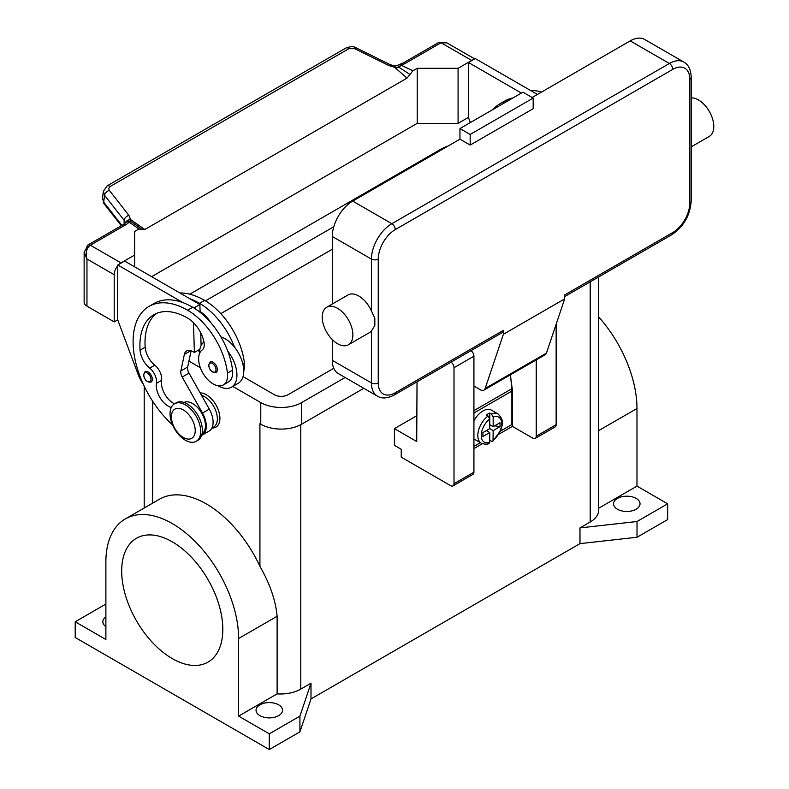 <?xml version="1.0" encoding="UTF-8"?>
<svg xmlns="http://www.w3.org/2000/svg" width="789" height="789" viewBox="0 0 789 789"><rect width="100%" height="100%" fill="white"/><g stroke="black" fill="none" stroke-linecap="round" stroke-linejoin="round"><path stroke-width="1.18" d="M260.045 423.792A28.887 16.677 180 0 1 259.926 423.723L260.774 424.206A28.887 16.677 0 0 0 301.635 424.206L363.818 388.306M667.652 503.826L637.009 521.519L637.009 537.25L667.652 519.556L667.652 503.826L636.979 486.113L636.979 408.505A93.852 54.185 -120 0 0 598.654 316.931M105.854 604.078L75.211 621.771L75.211 637.502L269.286 749.55L269.286 733.819L238.613 716.116L238.613 638.498A93.852 54.185 60 0 0 197.644 544.055A93.852 54.185 60 0 0 125.323 518.915L159.368 499.259A93.852 54.185 -120 0 1 259.926 566.354L259.926 423.723M637.009 521.519L579.984 527.91L579.984 543.631L310.994 698.936L299.928 731.857L269.286 749.55M637.009 537.25L579.984 543.631M125.323 518.915A93.852 54.185 60 0 0 105.884 561.876L105.884 639.484L75.211 621.771M105.884 626.663A13.245 7.643 180 0 1 102.826 621.771A13.245 7.643 180 0 1 105.884 616.89M598.654 276.959L598.654 510.217A28.887 16.677 180 0 1 590.192 522.012L579.984 527.91M310.994 698.936L310.994 683.205L300.777 689.103A28.887 16.677 180 0 1 277.117 693.886L277.117 616.268C275.637 600.39 269.907 583.742 259.926 566.354M277.117 693.886L238.613 716.116M310.994 683.205L299.928 716.136L269.286 733.819M278.645 704.824A13.245 7.643 180 0 1 282.531 710.238A13.245 7.643 180 0 1 274.355 717.3A13.245 7.643 180 0 1 259.926 715.643A13.245 7.643 180 0 1 256.04 710.238A13.245 7.643 180 0 1 264.216 703.167A13.245 7.643 180 0 1 278.645 704.824M299.928 731.857L299.928 716.136M200.13 392.873A19.261 11.125 60 0 1 219.914 418.318A19.261 11.125 60 0 1 211.975 428.023M121.684 570.999A71.503 41.284 -120 0 0 153.184 643.262A71.503 41.284 -120 0 0 208.444 661.853A71.503 41.284 -120 0 0 222.814 629.385A71.503 41.284 -120 0 0 191.885 557.724A71.503 41.284 -120 0 0 136.941 538.009A71.503 41.284 -120 0 0 121.684 570.999M636.979 486.113L598.654 508.244M636.161 498.421A13.245 7.643 180 0 1 640.037 503.826A13.245 7.643 180 0 1 631.861 510.887A13.245 7.643 180 0 1 617.432 509.23A13.245 7.643 180 0 1 613.556 503.826A13.245 7.643 180 0 1 621.732 496.764A13.245 7.643 180 0 1 636.161 498.421M416.72 415.754L394.411 428.634L394.411 445.341L401.226 449.276L401.226 457.137L450.598 485.639A4.813 2.781 60 0 0 453.004 485.876A4.813 2.781 60 0 0 454 483.677L454 367.694A4.813 2.781 60 0 0 451.111 362.141M417.026 381.827L416.72 441.515L394.411 428.634M536.224 359.912L536.224 436.199A4.813 2.781 60 0 1 535.228 438.408A4.813 2.781 60 0 1 532.822 438.171L512.396 426.376L499.003 434.108M482.355 443.724L473.923 448.586M453.004 485.876L472.917 474.376A4.813 2.781 -120 0 0 473.923 472.177L473.923 356.194A4.813 2.781 -120 0 0 471.033 350.641M511.874 390.308L512.396 390.003L512.396 426.376M473.923 446.426L480.393 442.688M500.532 431.06L511.883 424.502L511.883 391.088A25.278 14.597 -120 0 0 511.775 388.78L510.513 374.755M489.752 424.699L493.155 426.671L499.999 422.717L499.999 426.652L493.155 430.597L489.752 428.634L489.752 418.969L488.046 416A16.855 9.734 120 0 0 478.44 430.824A16.855 9.734 120 0 0 481.32 443.231L474.514 439.295A16.855 9.734 -60 0 1 473.923 438.901M473.923 420.922A16.855 9.734 -60 0 1 482.937 410.941A16.855 9.734 -60 0 1 491.369 410.102L498.175 414.038A16.855 9.734 120 0 0 491.448 414.028L489.752 413.051L489.752 418.969A14.449 8.344 120 0 0 481.241 435.518A14.449 8.344 120 0 0 489.752 442.234L489.752 432.569L482.907 436.514L482.907 432.589L489.752 428.634M488.046 416L486.349 415.014A16.855 9.734 -60 0 1 488.046 413.89A16.855 9.734 -60 0 1 489.752 413.051M493.155 430.597L493.026 440.952L492.109 441.495L489.752 440.292M487.198 430.113L487.198 431.09M499.999 426.652L494.634 425.813M490.6 425.192L489.752 425.685M493.155 440.262A14.449 8.344 120 0 0 501.666 423.723A14.449 8.344 120 0 0 493.155 417.006L493.155 426.671M486.349 430.597L489.752 432.569M481.32 443.231C485.127 444.444 487.73 444.503 489.141 443.398L489.752 442.234M493.155 417.006L491.448 414.028M510.897 378.976L512.396 390.003M535.228 438.408L555.15 426.908A4.813 2.781 -120 0 0 556.146 424.699L556.146 324.23M211.866 428.082L213.622 427.066A18.058 10.425 -120 0 0 215.713 410.605A18.058 10.425 -120 0 0 201.53 395.348M243.752 370.889A20.465 11.815 -120 0 0 244.452 363.265A56.946 32.882 -120 0 0 204.598 300.362A77.046 44.48 -120 0 0 179.823 292.946M220.881 336.844A26.481 15.287 60 0 1 234.56 347.219A56.946 32.882 -120 0 0 199.489 303.311A77.046 44.48 -120 0 0 189.893 298.755L199.883 304.524L200.09 311.537A24.074 13.896 60 0 1 210.811 322.701M199.489 353.689A26.481 15.287 60 0 1 199.489 353.442A26.481 15.287 60 0 1 203.986 341.982M171.262 407.459A16.855 9.734 60 0 1 156.469 383.316A12.042 6.953 -120 0 0 149.683 368.118A16.855 9.734 60 0 1 140.057 350.168A67.41 38.917 60 0 1 153.865 314.722A67.41 38.917 60 0 1 187.575 318.056A24.074 13.896 60 0 1 203.957 341.834A12.042 6.953 60 0 1 202.181 349.931A20.465 11.815 -120 0 0 203.237 373.72A20.465 11.815 -120 0 0 223.336 384.924L228.445 381.975A20.465 11.815 -120 0 0 232.538 370.149A56.946 32.882 -120 0 0 227.755 351.154A26.481 15.287 60 0 1 236.937 375.061A26.481 15.287 60 0 1 231.453 387.192A26.481 15.287 60 0 1 218.001 385.752M231.453 387.192L238.268 383.257A26.481 15.287 -120 0 0 243.752 371.136A26.481 15.287 -120 0 0 234.56 347.219M223.336 384.924A20.465 11.815 -120 0 0 227.429 373.098A56.946 32.882 -120 0 0 187.575 310.195A77.046 44.48 -120 0 0 149.052 306.379A77.046 44.48 -120 0 0 172.574 424.916M145.068 371.619A6.016 3.472 60 0 1 149.703 373.236A6.016 3.472 60 0 1 152.326 379.292A6.016 3.472 60 0 1 151.084 382.044C147.079 382.616 144.565 380.19 143.539 374.775L145.068 371.619M210.101 361.993A6.016 3.472 60 0 1 213.109 362.289A6.016 3.472 60 0 1 217.36 369.656A6.016 3.472 60 0 1 216.117 372.418C212.113 372.98 209.598 370.554 208.572 365.139L210.101 361.993M202.083 433.713A18.058 10.425 -120 0 0 201.708 413.101A18.058 10.425 -120 0 0 184.044 402.469M196.195 441.307L197.891 440.321A21.668 12.506 -120 0 0 202.378 430.399A21.668 12.506 -120 0 0 192.92 408.594A21.668 12.506 -120 0 0 176.223 402.794L174.527 403.771A21.668 12.506 -120 0 0 170.039 413.692A21.668 12.506 -120 0 0 179.498 435.498A21.668 12.506 -120 0 0 196.195 441.307A21.668 12.506 -120 0 0 200.682 431.386A21.668 12.506 -120 0 0 191.224 409.58A21.668 12.506 -120 0 0 174.527 403.771M195.228 430.597A16.855 9.734 -120 0 0 183.314 409.955A16.855 9.734 -120 0 0 171.4 416.839A16.855 9.734 -120 0 0 183.314 437.481A16.855 9.734 -120 0 0 195.228 430.597M227.755 351.154A56.946 32.882 -120 0 0 192.674 307.246A77.046 44.48 -120 0 0 183.087 302.69A77.046 44.48 -120 0 0 154.161 303.43L149.052 306.379M174.468 403.81A16.855 9.734 60 0 1 161.577 380.367A12.042 6.953 -120 0 0 154.792 365.169A16.855 9.734 60 0 1 145.166 347.219A67.41 38.917 60 0 1 156.518 313.411M201.106 345.592L200.722 332.83M200.11 312.336L200.09 311.537M199.873 349.29L194.38 352.456L192.674 351.48A12.042 6.953 -120 0 0 186.658 350.878A12.042 6.953 -120 0 0 184.36 354.419L180.878 370.929A7.219 4.172 -120 0 0 182.19 377.034L202.487 413.061A19.261 11.125 60 0 1 202.309 434.995L209.115 431.06A19.261 11.125 -120 0 0 209.292 409.126L189.005 373.108A7.219 4.172 60 0 1 187.683 367.003L191.116 350.74M202.309 434.995A19.261 11.125 60 0 1 201.668 435.311M193.492 322.711L194.38 352.456M199.883 304.524L193.907 307.976M189.893 298.755L124.583 261.051L117.768 264.986L183.087 302.69M117.768 272.649L117.768 264.986M143.282 384.174A24.074 13.896 60 0 1 138.272 374.775L117.768 320.028L117.6 272.747M507.919 100.864A77.046 44.48 -120 0 0 499.753 103.901A77.046 44.48 -120 0 0 493.026 109.464M513.028 97.915A77.046 44.48 -120 0 0 504.852 100.953L499.753 103.901M541.639 92.017A77.046 44.48 -120 0 0 530.524 90.469M470.343 122.561L468.469 117.551L468.469 70.172M521.411 93.072L468.469 62.509L468.301 70.27M107.048 185.938A4.813 2.781 60 0 1 107.136 185.879A4.813 2.781 60 0 1 110.135 186.52L348.935 48.652L354.725 48.701L388.582 65.418L394.687 67.331L398.978 67.312A4.813 2.485 -64.8 0 1 400.881 65.093A14.449 8.344 0 0 0 405.428 63.327L441.061 42.754L471.704 60.447A9.626 5.562 -60 0 1 473.222 59.767M471.704 60.447L458.084 68.308L417.223 68.308L412.913 70.793L407.016 78.131L144.841 229.5L130.777 219.697L128.883 215.358L109.129 190.08L108.744 188.265L110.135 186.52M151.646 276.683L417.223 123.35L458.084 123.35L458.084 68.308M458.084 123.35L468.469 117.354M405.428 63.327A4.813 2.781 -120 0 0 403.021 63.081L438.654 42.507A4.813 2.781 -120 0 1 441.061 42.754L446.87 42.853L474.692 58.909M417.223 123.35L417.223 68.308M409.945 74.472L398.978 67.312L397.705 65.408L394.835 66.098L390.121 64.639L356.263 47.912C353.906 46.295 350.464 46.324 345.947 48.011L107.136 185.879A4.813 2.781 60 0 1 107.146 185.879L103.349 191.372L104.572 195.297A4.813 2.89 -38 0 1 109.336 190.376M390.121 64.629A4.813 1.47 -63.7 0 0 388.582 65.418L394.687 67.331L394.835 66.098M348.935 48.652A4.813 2.781 -120 0 0 345.947 48.001A4.813 2.781 -120 0 0 345.937 48.011M103.369 191.263L102.491 198.236L103.704 202.171L104.572 195.297L124.12 220.279A4.813 2.89 -38 0 1 128.883 215.358L131.398 221.798L140.896 228.554M394.687 67.331L407.016 78.131M141.044 228.593L135.669 224.717M134.623 266.85L134.623 231.463L138.943 228.968L142.227 229.579M141.902 229.224L144.841 229.5M125.195 223.1L123.587 224.411A4.813 2.781 60 0 1 125.993 224.648A14.449 8.344 0 0 0 129.061 222.034A4.813 3.048 -54.7 0 1 131.398 221.798A4.813 4.556 97.1 0 0 129.682 221.186A4.813 4.556 97.1 0 0 129.662 221.186A4.813 4.813 0 0 0 125.195 223.1A4.813 3.62 -143.5 0 1 129.061 222.034L138.943 228.968M125.49 222.745A4.813 3.521 -6.4 0 1 130.777 219.697M124.12 224.076L124.12 220.279L125.303 222.952M123.587 224.411L87.954 244.984A4.813 2.781 60 0 0 86.958 247.194A4.813 2.781 60 0 1 87.954 244.984A4.813 2.781 60 0 1 90.36 245.221L86.958 247.194L84.137 252.273L86.958 258.989C85.301 252.786 86.435 248.2 90.36 245.221L125.993 224.648M84.137 252.273L84.137 302.236A9.626 5.562 0 0 0 86.958 306.162L86.958 258.989L114.198 274.71A9.626 5.562 -60 0 1 117.768 265.725M119.494 263.99A9.626 5.562 -60 0 1 121.003 262.915L134.623 255.054M468.469 62.509L475.284 58.573L537.417 94.453M117.768 319.831L114.198 321.892L86.958 306.162M114.198 321.892L114.198 274.71M403.021 63.081L399.737 64.353A4.813 1.548 76.2 0 1 400.881 65.093L412.913 70.793M503.372 330.344L395.269 392.754A4.813 2.781 -120 0 1 394.273 394.964L502.376 332.544A4.813 2.781 60 0 0 503.372 330.344L503.372 334.28L485.156 388.484A7.219 4.172 60 0 1 483.913 390.111L545.199 354.734A7.219 4.172 -120 0 0 546.442 353.107L564.658 298.893L564.658 294.958L672.761 232.548A4.813 2.781 60 0 1 671.764 234.747L564.658 296.585M691.194 77.253C690.878 69.649 688.412 64.58 683.807 62.055A28.887 16.677 120 0 0 669.358 63.485L391.857 223.701A4.813 2.781 60 0 1 395.269 229.599L672.761 69.383A24.074 13.896 -60 0 1 689.783 79.216A4.813 2.781 0 0 0 691.194 77.253L691.194 201.096A4.813 2.781 0 0 1 689.783 203.059A24.074 13.896 -60 0 1 672.761 232.548M691.194 97.875A21.668 12.506 60 0 1 698.472 99.956A21.668 12.506 60 0 1 713.789 126.496A21.668 12.506 60 0 1 709.301 136.408L691.194 146.862M348.393 344.783L369.666 332.494A21.668 12.506 60 0 0 371.432 331.074L374.834 325.393L374.834 318.243L371.432 310.935A21.668 12.506 60 0 0 358.837 296.043A21.668 12.506 60 0 0 347.998 294.968L326.715 307.256A21.668 12.506 60 0 1 337.554 308.321A21.668 12.506 60 0 1 351.707 327.415A21.668 12.506 60 0 1 348.393 344.783A21.668 12.506 60 0 1 337.554 343.708A21.668 12.506 60 0 1 323.401 324.614A21.668 12.506 60 0 1 326.715 307.256M371.432 331.074L371.432 382.931A28.887 16.677 120 0 0 377.418 396.157L338.264 373.552A28.887 16.677 -60 0 1 332.277 360.317L332.277 339.576M332.277 304.041L332.277 236.473A28.887 16.677 -60 0 1 352.703 201.096L459.957 139.17L470.175 145.068L470.175 134.455L533.167 98.083L533.167 108.704L470.175 145.068M532.141 97.491L630.204 40.88A28.887 16.677 -60 0 1 644.643 39.45L683.807 62.055M503.372 334.28L564.658 298.893M470.175 134.455L459.957 128.558L522.949 92.185L533.167 98.083M459.957 128.558L459.957 139.17M483.913 390.111A7.219 4.172 60 0 1 480.304 389.756L473.923 386.077M332.277 249.255L220.782 313.627M205.436 300.865L333.767 226.768M333.767 368.305L288.015 394.727A9.626 5.562 180 0 1 274.394 394.727L243.042 376.619M199.568 351.519L197.783 350.494M189.774 294.179L441.229 149.003A28.887 16.677 180 0 1 447.905 146.133M345.099 377.497L301.635 402.587A28.887 16.677 180 0 1 260.774 402.587L232.785 386.423M200.337 367.694L188.926 361.106M590.192 522.012L590.192 281.841M300.777 689.103L300.777 424.679M152.672 503.126L152.672 401.256M277.117 616.268L238.613 638.498M636.979 408.505L598.654 430.626M511.883 391.088L473.923 413.002M511.775 388.78L473.923 410.635M473.923 356.194L454 367.694M556.146 424.699L536.224 436.199M242.894 364.173L244.452 363.265M199.489 303.311L204.598 300.362M227.429 373.098L232.538 370.149M143.815 375.16A5.059 2.919 -120 0 0 147.395 381.353A5.059 2.919 -120 0 0 150.965 379.292A5.059 2.919 -120 0 0 147.395 373.098A5.059 2.919 -120 0 0 143.815 375.16M208.848 365.534A5.059 2.919 -120 0 0 212.428 371.727A5.059 2.919 -120 0 0 215.999 369.656A5.059 2.919 -120 0 0 212.428 363.463A5.059 2.919 -120 0 0 208.848 365.534M187.575 310.195L192.674 307.246M140.057 350.168L145.166 347.219M149.683 368.118L154.792 365.169M156.469 383.316L161.577 380.367M209.292 409.126L202.487 413.061M189.005 373.108L182.19 377.034M187.683 367.003L180.878 370.929M190.869 350.661L184.36 354.419M473.923 472.177L454 483.677M401.69 65.477A9.626 5.562 180 0 1 399.668 66.286M354.725 48.701A4.813 1.47 -63.7 0 1 356.263 47.912M87.954 244.984A4.813 2.781 60 0 1 90.36 245.221L121.003 262.915M86.958 247.194L86.958 249.551M121.881 225.398L103.704 202.171A4.813 2.89 142 0 0 104.089 203.749A4.813 2.89 142 0 0 104.089 203.759L102.491 198.236M689.783 79.216L689.783 203.059M672.761 69.383A4.813 2.781 -120 0 0 669.358 63.485L630.204 40.88M352.703 201.096L391.857 223.701A28.887 16.677 120 0 0 371.432 259.078A4.813 2.781 0 0 0 378.247 259.078A24.074 13.896 -60 0 1 395.269 229.599M332.277 236.473L371.432 259.078L371.432 310.935M332.277 360.317L371.432 382.931A4.813 2.781 0 0 0 378.247 382.931L378.247 259.078M395.269 392.754A24.074 13.896 -60 0 1 378.247 382.931M485.156 388.484L546.442 353.107M260.774 402.587L260.774 424.206M301.635 402.587L301.635 424.206M144.209 508.008L144.209 386.146M492.731 441.337L500.887 430.173C501.587 424.847 505.65 422.342 498.175 414.038M399.737 64.353A4.813 4.813 0 0 0 397.715 65.408M398.632 66.868L397.192 67.854M121.289 225.743L104.089 203.749M671.764 234.747C683.659 226.66 690.138 215.446 691.194 201.096M394.273 394.964C387.527 398.484 381.906 398.879 377.418 396.157"/></g></svg>
